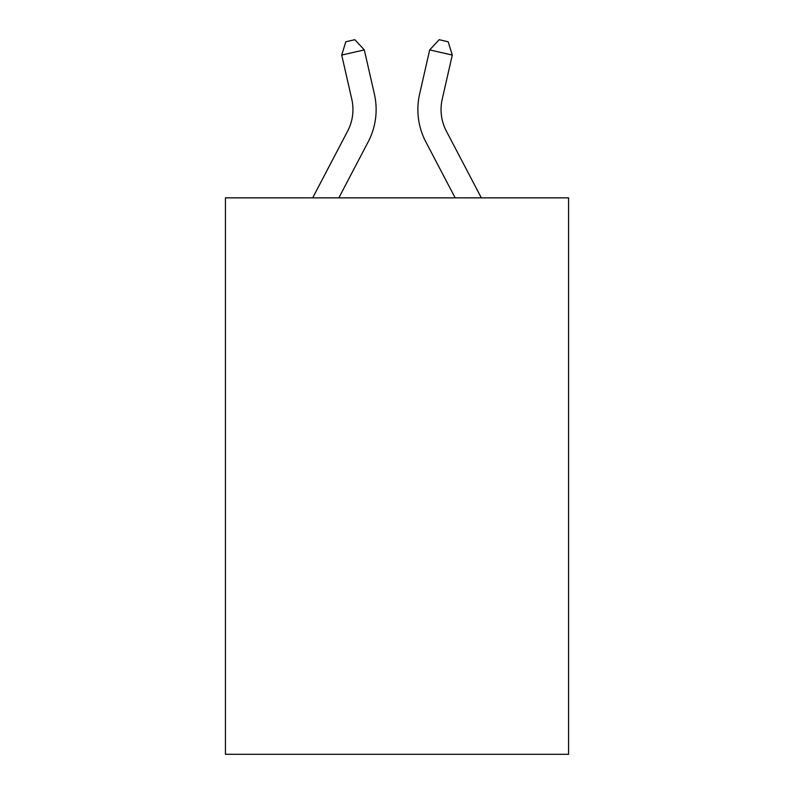 <?xml version="1.0" encoding="UTF-8"?>
<svg xmlns="http://www.w3.org/2000/svg" width="794" height="794" viewBox="0 0 794 794"><rect width="100%" height="100%" fill="white"/><g stroke="black" fill="none" stroke-linecap="round" stroke-linejoin="round"><path stroke-width="1.19" d="M568.573 197.855L568.573 754.3L225.427 754.3L225.427 197.855L568.573 197.855M374.391 94.109L364.317 49.913L374.391 94.109A69.554 69.554 0 0 1 368.188 141.838L338.849 197.855M481.323 197.855L446.347 131.079A46.37 46.37 0 0 1 442.208 99.26L452.282 55.064L429.683 49.913L419.609 94.109A69.554 69.554 0 0 0 425.812 141.838L455.151 197.855M446.347 131.079A46.37 46.37 0 0 1 442.208 99.26A46.37 46.37 0 0 0 446.347 131.079A46.37 46.37 0 0 1 442.208 99.26A46.37 46.37 0 0 0 446.347 131.079A46.37 46.37 0 0 1 442.208 99.26A46.37 46.37 0 0 0 446.347 131.079A46.37 46.37 0 0 1 442.208 99.26A46.37 46.37 0 0 0 446.347 131.079A46.37 46.37 0 0 1 442.208 99.26A46.37 46.37 0 0 0 446.347 131.079A46.37 46.37 0 0 1 442.208 99.26A46.37 46.37 0 0 0 446.347 131.079A46.37 46.37 0 0 1 442.208 99.26A46.37 46.37 0 0 0 446.347 131.079A46.37 46.37 0 0 1 442.208 99.26A46.37 46.37 0 0 0 446.347 131.079A46.37 46.37 0 0 1 442.208 99.26A46.37 46.37 0 0 0 446.347 131.079A46.37 46.37 0 0 1 442.208 99.26A46.37 46.37 0 0 0 446.347 131.079A46.37 46.37 0 0 1 442.208 99.26A46.37 46.37 0 0 0 446.347 131.079A46.37 46.37 0 0 1 442.208 99.26A46.37 46.37 0 0 0 446.347 131.079A46.37 46.37 0 0 1 442.208 99.26A46.37 46.37 0 0 0 446.347 131.079A46.37 46.37 0 0 1 442.208 99.26A46.37 46.37 0 0 0 446.347 131.079A46.37 46.37 0 0 1 442.208 99.26A46.37 46.37 0 0 0 446.347 131.079A46.37 46.37 0 0 1 442.208 99.26A46.37 46.37 0 0 0 446.347 131.079A46.37 46.37 0 0 1 442.208 99.26A46.37 46.37 0 0 0 446.347 131.079A46.37 46.37 0 0 1 442.208 99.26A46.37 46.37 0 0 0 446.347 131.079A46.37 46.37 0 0 1 442.208 99.26A46.37 46.37 0 0 0 446.347 131.079A46.37 46.37 0 0 1 442.208 99.26A46.37 46.37 0 0 0 446.347 131.079A46.37 46.37 0 0 1 442.208 99.26M452.282 55.064L448.183 41.764L439.142 39.7L429.683 49.913L419.609 94.109M312.677 197.855L347.653 131.079A46.37 46.37 0 0 0 351.792 99.26L341.718 55.064L345.817 41.764L354.858 39.7L364.317 49.913L341.718 55.064"/></g></svg>
